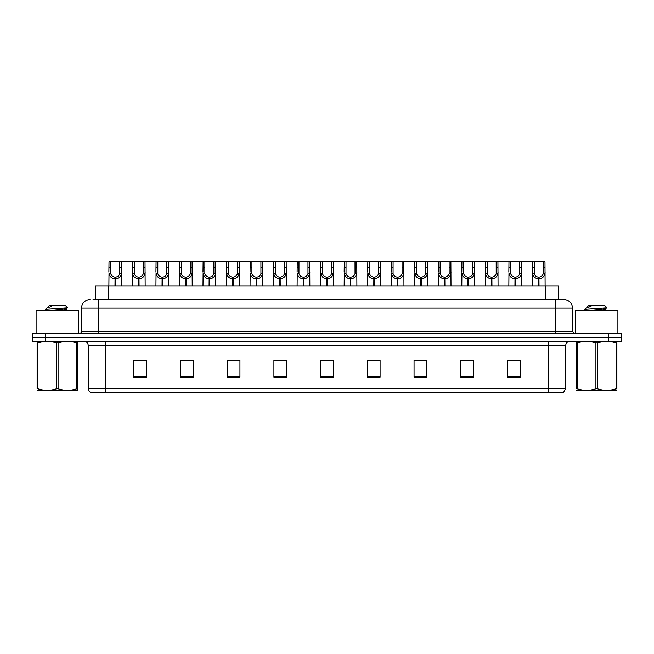 <?xml version="1.0" encoding="UTF-8"?>
<svg xmlns="http://www.w3.org/2000/svg" width="654" height="654" viewBox="0 0 654 654"><rect width="100%" height="100%" fill="white"/><g stroke="black" fill="none" stroke-linecap="round" stroke-linejoin="round"><path stroke-width="0.98" d="M95.558 299.606L95.558 286.019L558.442 286.019L558.442 299.606M565.751 388.533L563.674 392.187L548.763 392.187L548.763 388.533L565.751 388.533L565.751 345.476A4.243 4.243 0 0 1 570.002 341.224M548.763 392.187L90.326 392.187A4.243 4.243 0 0 1 88.249 388.533L88.249 345.476C87.996 342.892 86.581 341.478 83.998 341.224M621.3 341.224L621.3 337.407L32.7 337.407L32.7 341.224L45.437 341.224L45.437 337.407L32.7 337.407L32.7 333.581L45.437 333.581L45.437 337.407L621.3 337.407L621.3 341.224L45.437 341.224M520.224 377.366L520.224 360.379L507.488 360.379L507.488 377.366L520.224 377.366M473.512 377.366L473.512 360.379L460.776 360.379L460.776 377.366L473.512 377.366M426.8 377.366L426.8 360.379L414.056 360.379L414.056 377.366L426.8 377.366M380.088 377.366L380.088 360.379L367.344 360.379L367.344 377.366L380.088 377.366M146.512 377.366L146.512 360.379L133.776 360.379L133.776 377.366L146.512 377.366M193.224 377.366L193.224 360.379L180.488 360.379L180.488 377.366L193.224 377.366M239.944 377.366L239.944 360.379L227.2 360.379L227.2 377.366L239.944 377.366M286.656 377.366L286.656 360.379L273.912 360.379L273.912 377.366L286.656 377.366M333.368 377.366L333.368 360.379L320.632 360.379L320.632 377.366L333.368 377.366M417.922 360.468L424.291 360.468M464.978 360.468L471.346 360.468M512.033 360.468L518.401 360.468M276.765 360.468L283.133 360.468M229.709 360.468L236.078 360.468M182.654 360.468L189.022 360.468M135.599 360.468L141.967 360.468M370.867 360.468L377.235 360.468M323.812 360.468L330.188 360.468M93.203 299.606L563.969 299.606A8.494 8.494 0 0 1 572.463 308.099L572.463 331.455L574.588 333.581M93.007 299.606L98.525 299.606L98.525 308.099L81.537 308.099L81.537 331.455A2.126 2.126 0 0 1 79.412 333.581M90.031 299.606A8.494 8.494 0 0 0 81.537 308.099M621.3 333.581L621.3 337.407L621.3 333.581L45.437 333.581M572.463 308.099L555.475 308.099L555.475 299.606L563.969 299.606M114.981 286.019L115.055 277.1C112.872 276.879 111.433 275.726 110.747 273.642L110.763 261.813L121.497 261.813L121.628 286.019M114.981 278.8C111.809 278.441 109.823 276.724 109.005 273.642L108.883 286.019M108.883 272.121L109.014 261.813L110.763 261.813M115.464 286.019L115.464 277.1C117.638 276.879 119.077 275.726 119.772 273.642L119.747 261.813M115.464 277.1L115.537 286.019M115.055 277.1L115.055 286.019M121.628 272.121L121.513 273.642C120.696 276.724 118.701 278.441 115.537 278.8M121.497 261.813L132.541 261.813L132.41 286.019M138.509 286.019L138.583 277.1C136.4 276.879 134.961 275.726 134.274 273.642L134.291 261.813L145.025 261.813L145.155 286.019M138.509 278.8C135.337 278.441 133.351 276.724 132.533 273.642L132.41 272.121M138.991 286.019L138.991 277.1C141.166 276.879 142.605 275.726 143.3 273.642L143.275 261.813M138.991 277.1L139.065 286.019M138.583 277.1L138.583 286.019M145.155 272.121L145.041 273.642C144.223 276.724 142.229 278.441 139.065 278.8M134.291 261.813L132.541 261.813M162.037 286.019L162.11 277.1C159.928 276.879 158.489 275.726 157.802 273.642L157.818 261.813L168.552 261.813L168.683 286.019M162.037 278.8C158.865 278.441 156.878 276.724 156.053 273.642L155.938 286.019M155.938 272.121L156.069 261.813L157.818 261.813M162.511 286.019L162.511 277.1C164.694 276.879 166.132 275.726 166.827 273.642L166.803 261.813M162.511 277.1L162.593 286.019M162.11 277.1L162.11 286.019M168.683 272.121L168.569 273.642C167.743 276.724 165.756 278.441 162.593 278.8M185.556 286.019L185.638 277.1C183.455 276.879 182.016 275.726 181.322 273.642L181.346 261.813L192.08 261.813L192.211 286.019M185.556 278.8C182.392 278.441 180.406 276.724 179.58 273.642L179.466 286.019M179.466 272.121L179.597 261.813L181.346 261.813M186.038 286.019L186.038 277.1C188.221 276.879 189.66 275.726 190.347 273.642L190.33 261.813M186.038 277.1L186.112 286.019M185.638 277.1L185.638 286.019M192.211 272.121L192.096 273.642C191.27 276.724 189.284 278.441 186.112 278.8M209.084 286.019L209.157 277.1C206.983 276.879 205.544 275.726 204.849 273.642L204.874 261.813L215.607 261.813L215.738 286.019M209.084 278.8C205.92 278.441 203.925 276.724 203.108 273.642L202.993 286.019M202.993 272.121L203.124 261.813L204.874 261.813M209.566 286.019L209.566 277.1C211.749 276.879 213.188 275.726 213.874 273.642L213.858 261.813M209.566 277.1L209.64 286.019M209.157 277.1L209.157 286.019M215.738 272.121L215.616 273.642C214.798 276.724 212.812 278.441 209.64 278.8M145.025 261.813L156.069 261.813M168.552 261.813L179.597 261.813M192.08 261.813L203.124 261.813M78.562 333.581L78.562 310.65L36.101 310.65L36.101 333.581M617.899 333.581L617.899 310.65L575.438 310.65L575.438 333.581M77.556 390.266L37.106 390.332M77.556 389.048L77.556 388.77C77.556 390.83 77.556 390.83 77.556 388.77L76.804 388.77L76.804 342.941C70.591 340.889 64.345 340.889 58.083 342.941L56.579 342.941C50.366 340.889 44.12 340.889 37.858 342.941L37.106 342.941C37.106 340.889 37.106 340.889 37.106 342.941L37.106 342.663M58.083 342.941L58.083 388.77C64.296 390.83 70.542 390.83 76.804 388.77M58.083 388.77L56.579 388.77L56.579 342.941M77.556 342.663L77.556 342.941C77.556 340.889 77.556 340.889 77.556 342.941L76.804 342.941M47.292 310.65L45.469 309.538M50.293 310.65L61.803 309.432L66.16 308.663L67.624 307.756L65.425 305.557L49.238 305.557L48.51 306.407M67.591 307.821L45.772 309.342M45.469 309.326L46.916 307.977L51.699 306.407L50.301 306.407M77.556 342.941L77.556 388.77M37.858 342.941L37.858 388.77L37.106 388.77L37.106 342.941M37.858 388.77C44.071 390.83 50.317 390.83 56.579 388.77M37.106 388.77C37.106 390.83 37.106 390.83 37.106 388.77M66.16 308.663L66.275 309.882L63.716 309.203M62.956 310.65L66.275 309.882M46.916 307.977L51.699 306.407M616.894 390.266L576.444 390.332M616.894 389.048L616.894 388.77C616.894 390.83 616.894 390.83 616.894 388.77L616.142 388.77L616.142 342.941C609.929 340.889 603.683 340.889 597.421 342.941L595.917 342.941C589.704 340.889 583.458 340.889 577.196 342.941L576.444 342.941C576.444 340.889 576.444 340.889 576.444 342.941L576.444 342.663M597.421 342.941L597.421 388.77C603.634 390.83 609.88 390.83 616.142 388.77M597.421 388.77L595.917 388.77L595.917 342.941M616.894 342.663L616.894 342.941C616.894 340.889 616.894 340.889 616.894 342.941L616.142 342.941M586.63 310.65L584.807 309.538M589.63 310.65L601.14 309.432L605.498 308.663L606.961 307.756L604.762 305.557L588.575 305.557L587.848 306.407M606.928 307.821L585.109 309.342M584.807 309.326L586.254 307.977L591.036 306.407L589.638 306.407M616.894 342.941L616.894 388.77M577.196 342.941L577.196 388.77L576.444 388.77L576.444 342.941M577.196 388.77C583.409 390.83 589.655 390.83 595.917 388.77M576.444 388.77C576.444 390.83 576.444 390.83 576.444 388.77M605.498 308.663L605.612 309.882L603.053 309.203M602.293 310.65L605.612 309.882M586.254 307.977L591.036 306.407M232.611 286.019L232.685 277.1C230.51 276.879 229.072 275.726 228.377 273.642L228.401 261.813L239.135 261.813L239.266 286.019M232.611 278.8C229.448 278.441 227.453 276.724 226.636 273.642L226.521 286.019M226.521 272.121L226.652 261.813L228.401 261.813M233.094 286.019L233.094 277.1C235.276 276.879 236.715 275.726 237.402 273.642L237.386 261.813M233.094 277.1L233.167 286.019M232.685 277.1L232.685 286.019M239.266 272.121L239.143 273.642C238.326 276.724 236.339 278.441 233.167 278.8M256.139 286.019L256.213 277.1C254.038 276.879 252.599 275.726 251.904 273.642L251.929 261.813L262.663 261.813L262.785 286.019M256.139 278.8C252.975 278.441 250.981 276.724 250.163 273.642L250.049 286.019M250.049 272.121L250.18 261.813L251.929 261.813M256.621 286.019L256.621 277.1C258.804 276.879 260.243 275.726 260.93 273.642L260.913 261.813M256.621 277.1L256.695 286.019M256.213 277.1L256.213 286.019M262.785 272.121L262.671 273.642C261.853 276.724 259.859 278.441 256.695 278.8M279.667 286.019L279.74 277.1C277.566 276.879 276.127 275.726 275.432 273.642L275.457 261.813L286.182 261.813L286.313 286.019M279.667 278.8C276.503 278.441 274.508 276.724 273.691 273.642L273.576 286.019M273.576 272.121L273.707 261.813L275.457 261.813M280.149 286.019L280.149 277.1C282.332 276.879 283.762 275.726 284.457 273.642L284.441 261.813M280.149 277.1L280.223 286.019M279.74 277.1L279.74 286.019M286.313 272.121L286.199 273.642C285.381 276.724 283.386 278.441 280.223 278.8M215.607 261.813L226.652 261.813M239.135 261.813L250.18 261.813M262.663 261.813L273.707 261.813M303.194 286.019L303.268 277.1C301.085 276.879 299.655 275.726 298.96 273.642L298.984 261.813L309.71 261.813L309.841 286.019M303.194 278.8C300.031 278.441 298.036 276.724 297.218 273.642L297.104 286.019M297.104 272.121L297.235 261.813L298.984 261.813M303.677 286.019L303.677 277.1C305.859 276.879 307.29 275.726 307.985 273.642L307.969 261.813M303.677 277.1L303.75 286.019M303.268 277.1L303.268 286.019M309.841 272.121L309.726 273.642C308.909 276.724 306.914 278.441 303.75 278.8M326.722 286.019L326.796 277.1C324.613 276.879 323.182 275.726 322.487 273.642L322.504 261.813L333.238 261.813L333.368 286.019M326.722 278.8C323.558 278.441 321.564 276.724 320.746 273.642L320.632 286.019M320.632 272.121L320.762 261.813L322.504 261.813M327.204 286.019L327.204 277.1C329.387 276.879 330.818 275.726 331.513 273.642L331.496 261.813M327.204 277.1L327.278 286.019M326.796 277.1L326.796 286.019M333.368 272.121L333.254 273.642C332.436 276.724 330.442 278.441 327.278 278.8M350.25 286.019L350.323 277.1C348.141 276.879 346.71 275.726 346.015 273.642L346.031 261.813L356.765 261.813L356.896 286.019M350.25 278.8C347.086 278.441 345.091 276.724 344.274 273.642L344.159 286.019M344.159 272.121L344.29 261.813L346.031 261.813M350.732 286.019L350.732 277.1C352.915 276.879 354.345 275.726 355.04 273.642L355.016 261.813M350.732 277.1L350.806 286.019M350.323 277.1L350.323 286.019M356.896 272.121L356.782 273.642C355.964 276.724 353.969 278.441 350.806 278.8M373.777 286.019L373.851 277.1C371.668 276.879 370.238 275.726 369.543 273.642L369.559 261.813L380.293 261.813L380.424 286.019M373.777 278.8C370.614 278.441 368.619 276.724 367.801 273.642L367.687 286.019M367.687 272.121L367.818 261.813L369.559 261.813M374.26 286.019L374.26 277.1C376.434 276.879 377.873 275.726 378.568 273.642L378.543 261.813M374.26 277.1L374.333 286.019M373.851 277.1L373.851 286.019M380.424 272.121L380.309 273.642C379.492 276.724 377.497 278.441 374.333 278.8M397.305 286.019L397.379 277.1C395.196 276.879 393.757 275.726 393.07 273.642L393.087 261.813L403.82 261.813L403.951 286.019M397.305 278.8C394.141 278.441 392.147 276.724 391.329 273.642L391.215 286.019M391.215 272.121L391.337 261.813L393.087 261.813M397.787 286.019L397.787 277.1C399.962 276.879 401.401 275.726 402.096 273.642L402.071 261.813M397.787 277.1L397.861 286.019M397.379 277.1L397.379 286.019M403.951 272.121L403.837 273.642C403.019 276.724 401.025 278.441 397.861 278.8M286.182 261.813L297.235 261.813M309.71 261.813L320.762 261.813M333.238 261.813L344.29 261.813M356.765 261.813L367.818 261.813M380.293 261.813L391.337 261.813M420.833 286.019L420.906 277.1C418.724 276.879 417.285 275.726 416.598 273.642L416.614 261.813L427.348 261.813L427.479 286.019M420.833 278.8C417.661 278.441 415.674 276.724 414.857 273.642L414.734 286.019M414.734 272.121L414.865 261.813L416.614 261.813M421.315 286.019L421.315 277.1C423.49 276.879 424.928 275.726 425.623 273.642L425.599 261.813M421.315 277.1L421.389 286.019M420.906 277.1L420.906 286.019M427.479 272.121L427.364 273.642C426.547 276.724 424.552 278.441 421.389 278.8M444.36 286.019L444.434 277.1C442.251 276.879 440.812 275.726 440.126 273.642L440.142 261.813L450.876 261.813L451.007 286.019M444.36 278.8C441.188 278.441 439.202 276.724 438.384 273.642L438.262 286.019M438.262 272.121L438.393 261.813L440.142 261.813M444.843 286.019L444.843 277.1C447.017 276.879 448.456 275.726 449.151 273.642L449.126 261.813M444.843 277.1L444.916 286.019M444.434 277.1L444.434 286.019M451.007 272.121L450.892 273.642C450.075 276.724 448.08 278.441 444.916 278.8M467.888 286.019L467.962 277.1C465.779 276.879 464.34 275.726 463.653 273.642L463.67 261.813L474.403 261.813L474.534 286.019M467.888 278.8C464.716 278.441 462.73 276.724 461.904 273.642L461.789 286.019M461.789 272.121L461.92 261.813L463.67 261.813M468.362 286.019L468.362 277.1C470.545 276.879 471.984 275.726 472.679 273.642L472.654 261.813M468.362 277.1L468.444 286.019M467.962 277.1L467.962 286.019M474.534 272.121L474.42 273.642C473.594 276.724 471.608 278.441 468.444 278.8M491.407 286.019L491.489 277.1C489.306 276.879 487.868 275.726 487.173 273.642L487.197 261.813L497.931 261.813L498.062 286.019M491.407 278.8C488.244 278.441 486.257 276.724 485.431 273.642L485.317 286.019M485.317 272.121L485.448 261.813L487.197 261.813M491.89 286.019L491.89 277.1C494.072 276.879 495.511 275.726 496.198 273.642L496.182 261.813M491.89 277.1L491.963 286.019M491.489 277.1L491.489 286.019M498.062 272.121L497.947 273.642C497.122 276.724 495.135 278.441 491.963 278.8M514.935 286.019L515.009 277.1C512.834 276.879 511.395 275.726 510.7 273.642L510.725 261.813L521.459 261.813L521.59 286.019M514.935 278.8C511.771 278.441 509.777 276.724 508.959 273.642L508.845 286.019M508.845 272.121L508.976 261.813L510.725 261.813M515.417 286.019L515.417 277.1C517.6 276.879 519.039 275.726 519.726 273.642L519.709 261.813M515.417 277.1L515.491 286.019M515.009 277.1L515.009 286.019M521.59 272.121L521.467 273.642C520.649 276.724 518.663 278.441 515.491 278.8M538.463 286.019L538.536 277.1C536.362 276.879 534.923 275.726 534.228 273.642L534.253 261.813L544.986 261.813L545.117 286.019M538.463 278.8C535.299 278.441 533.304 276.724 532.487 273.642L532.372 286.019M532.372 272.121L532.503 261.813L534.253 261.813M538.945 286.019L538.945 277.1C541.128 276.879 542.567 275.726 543.253 273.642L543.237 261.813M538.945 277.1L539.019 286.019M538.536 277.1L538.536 286.019M545.117 272.121L544.995 273.642C544.177 276.724 542.191 278.441 539.019 278.8M403.82 261.813L414.865 261.813M427.348 261.813L438.393 261.813M450.876 261.813L461.92 261.813M474.403 261.813L485.448 261.813M497.931 261.813L508.976 261.813M521.459 261.813L532.503 261.813M108.302 299.606L108.302 286.019M545.698 299.606L545.698 286.019M548.763 341.224L548.763 345.476L88.249 345.476M565.751 345.476L548.763 345.476L548.763 388.533L105.237 388.533L105.237 392.187M88.249 388.533L105.237 388.533L105.237 341.224M608.563 341.224L608.563 333.581M333.368 376.778L320.632 376.778M286.656 376.778L273.912 376.778M239.944 376.778L227.2 376.778M193.224 376.778L180.488 376.778M146.512 376.778L133.776 376.778M380.088 376.778L367.344 376.778M426.8 376.778L414.056 376.778M473.512 376.778L460.776 376.778M520.224 376.778L507.488 376.778M98.525 333.581L98.525 331.455L572.463 331.455M81.537 331.455L98.525 331.455L98.525 308.099L555.475 308.099L555.475 333.581M110.763 267.633L109.014 267.633M110.747 273.642L109.005 273.642M121.513 273.642L119.772 273.642M121.497 267.633L119.747 267.633M134.291 267.633L132.541 267.633M134.274 273.642L132.533 273.642M145.041 273.642L143.3 273.642M145.025 267.633L143.275 267.633M157.818 267.633L156.069 267.633M157.802 273.642L156.053 273.642M168.569 273.642L166.827 273.642M168.552 267.633L166.803 267.633M181.346 267.633L179.597 267.633M181.322 273.642L179.58 273.642M192.096 273.642L190.347 273.642M192.08 267.633L190.33 267.633M204.874 267.633L203.124 267.633M204.849 273.642L203.108 273.642M215.616 273.642L213.874 273.642M215.607 267.633L213.858 267.633M228.401 267.633L226.652 267.633M228.377 273.642L226.636 273.642M239.143 273.642L237.402 273.642M239.135 267.633L237.386 267.633M251.929 267.633L250.18 267.633M251.904 273.642L250.163 273.642M262.671 273.642L260.93 273.642M262.663 267.633L260.913 267.633M275.457 267.633L273.707 267.633M275.432 273.642L273.691 273.642M286.199 273.642L284.457 273.642M286.182 267.633L284.441 267.633M298.984 267.633L297.235 267.633M298.96 273.642L297.218 273.642M309.726 273.642L307.985 273.642M309.71 267.633L307.969 267.633M322.504 267.633L320.762 267.633M322.487 273.642L320.746 273.642M333.254 273.642L331.513 273.642M333.238 267.633L331.496 267.633M346.031 267.633L344.29 267.633M346.015 273.642L344.274 273.642M356.782 273.642L355.04 273.642M356.765 267.633L355.016 267.633M369.559 267.633L367.818 267.633M369.543 273.642L367.801 273.642M380.309 273.642L378.568 273.642M380.293 267.633L378.543 267.633M393.087 267.633L391.337 267.633M393.07 273.642L391.329 273.642M403.837 273.642L402.096 273.642M403.82 267.633L402.071 267.633M416.614 267.633L414.865 267.633M416.598 273.642L414.857 273.642M427.364 273.642L425.623 273.642M427.348 267.633L425.599 267.633M440.142 267.633L438.393 267.633M440.126 273.642L438.384 273.642M450.892 273.642L449.151 273.642M450.876 267.633L449.126 267.633M463.67 267.633L461.92 267.633M463.653 273.642L461.904 273.642M474.42 273.642L472.679 273.642M474.403 267.633L472.654 267.633M487.197 267.633L485.448 267.633M487.173 273.642L485.431 273.642M497.947 273.642L496.198 273.642M497.931 267.633L496.182 267.633M510.725 267.633L508.976 267.633M510.7 273.642L508.959 273.642M521.467 273.642L519.726 273.642M521.459 267.633L519.709 267.633M534.253 267.633L532.503 267.633M534.228 273.642L532.487 273.642M544.995 273.642L543.253 273.642M544.986 267.633L543.237 267.633M45.829 390.217L45.355 390.487M48.388 306.407L48.388 307.184M66.16 309.751L67.705 310.65M585.166 390.217L584.692 390.487M587.725 306.407L587.725 307.184M605.498 309.751L607.043 310.65"/></g></svg>
